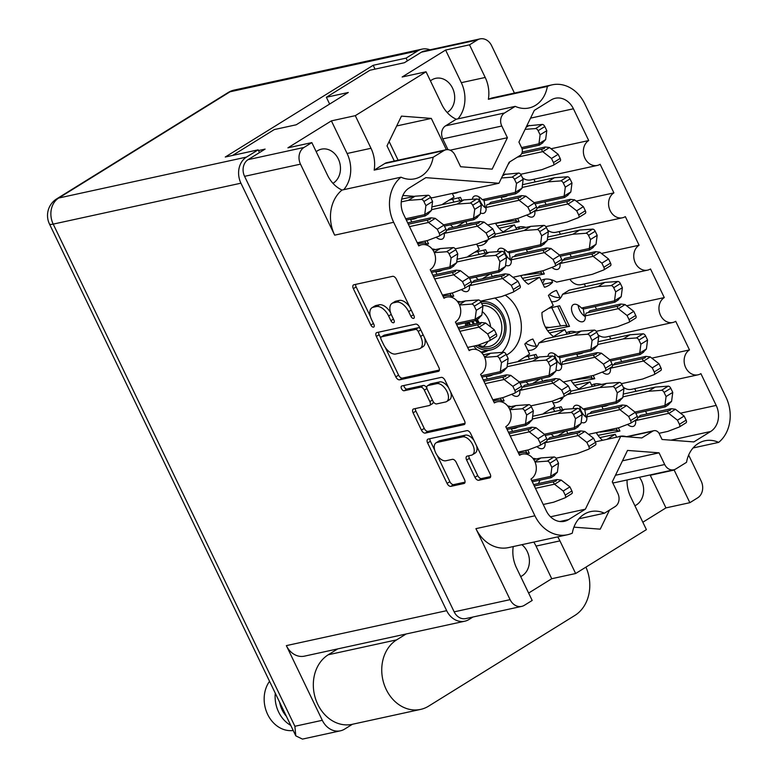 <?xml version="1.0" encoding="UTF-8"?>
<svg xmlns="http://www.w3.org/2000/svg" width="778" height="778" viewBox="0 0 778 778"><rect width="100%" height="100%" fill="white"/><g stroke="black" fill="none" stroke-linecap="round" stroke-linejoin="round"><path stroke-width="1.17" d="M502.034 352.405A33.736 27.668 77.7 0 0 494.896 298.023M506.488 355.06A33.736 27.668 77.7 0 0 507.83 354.282A33.736 27.668 77.7 0 0 521.328 325.262A33.736 27.668 77.7 0 0 505.204 295.193M332.955 183.336A18.244 14.957 77.7 0 0 333.179 183.2A18.244 14.957 77.7 0 0 339.286 161.309A18.244 14.957 77.7 0 0 321.479 149.152A18.244 14.957 77.7 0 0 317.55 150.747A18.244 14.957 77.7 0 0 316.208 151.7M447.175 112.509A18.244 14.957 77.7 0 0 447.389 112.372A18.244 14.957 77.7 0 0 453.506 90.481A18.244 14.957 77.7 0 0 435.699 78.325A18.244 14.957 77.7 0 0 431.771 79.92A18.244 14.957 77.7 0 0 430.429 80.873M634.897 505.729A18.244 14.957 77.7 0 0 636.326 504.971A18.244 14.957 77.7 0 0 639.399 477.274M520.686 576.556A18.244 14.957 77.7 0 0 522.116 575.798A18.244 14.957 77.7 0 0 521.863 544.688M513.227 546.574A30.605 25.1 77.7 0 0 516.485 567.833L532.181 600.46L524.382 605.294A12.555 10.299 77.7 0 1 521.678 606.393L465.759 618.588A12.555 10.299 -102.3 0 1 454.167 611.848L244.574 176.334A12.555 10.299 -102.3 0 1 248.114 159.636L265.104 149.104L258.5 150.543M615.476 475.261L664.694 464.524L659.073 452.835L627.525 450.423L612.267 481.854L617.897 493.544A9.813 8.043 77.7 0 1 615.126 506.595L604.457 513.208A30.605 25.1 77.7 0 0 590.687 511.593A30.605 25.1 77.7 0 0 584.103 514.277A30.605 25.1 77.7 0 0 572.316 533.144A35.311 28.961 77.7 0 1 567.502 534.739A35.311 28.961 77.7 0 1 534.914 515.785L393.668 222.294L334.666 235.151L300.493 164.148L244.574 176.334M528.622 593.06L551.738 578.725L575.642 573.512L646.401 529.633L630.695 497.006A30.605 25.1 -102.3 0 1 627.068 479.968M664.694 464.524A9.813 8.043 77.7 0 0 673.748 469.786A9.813 8.043 77.7 0 0 675.858 468.93L686.536 462.317A30.605 25.1 -102.3 0 1 698.323 443.45A30.605 25.1 -102.3 0 1 704.897 440.766A30.605 25.1 -102.3 0 1 718.668 442.381A35.311 28.961 77.7 0 0 726.02 397.286L584.764 103.785A35.311 28.961 77.7 0 0 552.176 84.831A35.311 28.961 77.7 0 0 547.362 86.436L488.37 99.292A30.605 25.1 77.7 0 0 485.209 77.46L469.513 44.832L477.313 39.999L421.384 52.194A12.555 10.299 -102.3 0 1 424.088 51.095L480.007 38.9A12.555 10.299 77.7 0 0 477.313 39.999M473.948 440.397A10.299 5.66 -121.8 0 0 465.351 435.155L439.842 440.708A10.299 5.66 -121.8 0 0 438.821 441.116L436.04 442.847A10.299 5.66 -121.8 0 0 435.709 452.854A10.299 5.66 -121.8 0 0 445.882 460.761L452.388 459.341A3.851 2.12 -121.8 0 1 456.19 462.297L464.515 479.598A3.851 2.12 -121.8 0 1 464.388 483.342A3.851 2.12 -121.8 0 1 464.009 483.498L450.88 486.357A3.851 2.12 -121.8 0 1 447.078 483.401L427.628 442.983A3.851 2.12 -121.8 0 1 427.754 439.239A3.851 2.12 -121.8 0 1 428.133 439.084L466.878 430.642A3.851 2.12 -121.8 0 1 470.68 433.599L490.13 474.016A3.851 2.12 -121.8 0 1 490.014 477.76A3.851 2.12 -121.8 0 1 489.625 477.906L478.762 480.279A3.851 2.12 -121.8 0 1 474.959 477.322L466.635 460.022A3.851 2.12 -121.8 0 1 466.751 456.287A3.851 2.12 -121.8 0 1 467.131 456.132L471.39 455.208A10.299 5.66 -121.8 0 0 472.402 454.799A10.299 5.66 -121.8 0 0 472.285 443.907A10.299 5.66 -121.8 0 0 462.57 436.876L437.061 442.439A10.299 5.66 -121.8 0 0 436.04 442.847M401.497 388.689A2.694 1.478 -121.8 0 0 404.161 390.76L420.519 387.191A3.851 2.12 -121.8 0 1 424.321 390.148L429.845 401.623A3.851 2.12 -121.8 0 1 429.719 405.367A3.851 2.12 -121.8 0 1 429.339 405.513L413.624 408.946A3.851 2.12 -121.8 0 0 413.244 409.092A3.851 2.12 -121.8 0 0 413.118 412.836L421.443 430.137A3.851 2.12 -121.8 0 0 425.245 433.093L463.989 424.642A3.851 2.12 -121.8 0 0 464.378 424.496A3.851 2.12 -121.8 0 0 464.495 420.752L445.045 380.335A3.851 2.12 -121.8 0 0 441.243 377.379L401.847 385.966A2.694 1.478 -121.8 0 0 401.584 386.073A2.694 1.478 -121.8 0 0 401.497 388.689M403.889 385.518A2.694 1.478 -121.8 0 0 404.288 386.958A2.694 1.478 -121.8 0 0 406.943 389.029L404.161 390.76M567.045 334.141L564.847 329.58L553.547 336.592A25.499 20.918 -102.3 0 1 541.955 312.513L553.265 305.501L548.412 295.426A25.499 20.918 -102.3 0 1 552.176 292.353A25.499 20.918 -102.3 0 1 556.494 290.418L559.946 297.585M551.378 279.779L552.584 282.297L543.093 284.359M552.584 282.297A25.499 20.918 -102.3 0 1 548.821 285.37A25.499 20.918 -102.3 0 1 544.503 287.306L539.66 277.231L528.35 284.242A25.499 20.918 -102.3 0 1 520.677 275.597M518.333 361.556A25.499 20.918 -102.3 0 1 518.333 361.138L529.643 354.126L524.8 344.051A25.499 20.918 -102.3 0 1 528.563 340.978A25.499 20.918 -102.3 0 1 532.872 339.043L536.324 346.22M487.942 350.557A25.304 20.753 -102.3 0 1 483.099 352.415A25.304 20.753 -102.3 0 1 481.601 352.667M567.502 534.739L508.511 547.595A35.311 28.961 -102.3 0 1 475.922 528.651L510.096 599.653A12.555 10.299 77.7 0 0 521.678 606.393M248.114 159.636L304.033 147.45L311.832 142.607L287.928 147.82L331.389 120.872L355.293 115.659L426.052 71.78L441.758 104.417A30.605 25.1 77.7 0 0 456.229 119.228L515.231 106.362A30.605 25.1 77.7 0 0 529.001 107.977A30.605 25.1 77.7 0 0 547.362 86.436M515.231 106.362L504.552 112.985A9.813 8.043 77.7 0 0 501.791 126.026L507.412 137.716L492.153 169.147L460.615 166.735L454.984 155.046A9.813 8.043 77.7 0 0 445.93 149.784A9.813 8.043 77.7 0 0 443.82 150.64L433.151 157.263A30.605 25.1 -102.3 0 1 414.781 178.804A30.605 25.1 -102.3 0 1 401.01 177.189A35.311 28.961 77.7 0 0 393.668 222.294M626.611 305.793L664.286 297.575L650.515 268.964A13.343 10.941 -102.3 0 1 647.646 270.131A13.343 10.941 -102.3 0 1 634.624 261.243A13.343 10.941 -102.3 0 1 639.098 245.235L625.327 216.615A13.343 10.941 -102.3 0 1 622.458 217.782A13.343 10.941 -102.3 0 1 609.437 208.893A13.343 10.941 -102.3 0 1 613.9 192.886L600.13 164.275A13.343 10.941 -102.3 0 1 597.261 165.442A13.343 10.941 -102.3 0 1 584.239 156.553A13.343 10.941 -102.3 0 1 588.713 140.546L573.425 108.784A19.615 16.085 -102.3 0 0 555.327 98.261A19.615 16.085 -102.3 0 0 551.106 99.973L534.301 110.388L518.926 142.092L521.63 147.703A5.884 4.824 77.7 0 1 519.967 155.532L509.143 162.252L498.941 183.258L425.829 177.656L409.034 188.082A19.615 16.085 -102.3 0 0 403.5 214.164L418.778 245.916A13.343 10.941 77.7 0 1 421.647 244.749A13.343 10.941 77.7 0 1 434.669 253.638A13.343 10.941 77.7 0 1 430.205 269.645L443.975 298.266A13.343 10.941 77.7 0 1 446.844 297.099A13.343 10.941 77.7 0 1 459.866 305.987A13.343 10.941 77.7 0 1 455.393 321.995L469.163 350.606A13.343 10.941 77.7 0 1 472.032 349.439A13.343 10.941 77.7 0 1 485.054 358.337A13.343 10.941 77.7 0 1 480.59 374.344L494.361 402.955A13.343 10.941 -102.3 0 1 497.23 401.788A13.343 10.941 -102.3 0 1 510.251 410.677A13.343 10.941 -102.3 0 1 505.778 426.684L519.548 455.305A13.343 10.941 -102.3 0 1 522.417 454.138A13.343 10.941 -102.3 0 1 535.439 463.027A13.343 10.941 -102.3 0 1 530.966 479.034L546.253 510.786A19.615 16.085 -102.3 0 0 564.361 521.318A19.615 16.085 -102.3 0 0 568.582 519.597L585.377 509.182L620.737 436.322L641.821 437.936L652.645 431.216L627.039 436.798M664.286 297.575A13.343 10.941 77.7 0 0 659.822 313.583A13.343 10.941 77.7 0 0 672.844 322.481A13.343 10.941 77.7 0 0 675.712 321.304L689.483 349.925A13.343 10.941 77.7 0 0 685.01 365.932A13.343 10.941 77.7 0 0 698.031 374.821A13.343 10.941 77.7 0 0 700.9 373.654L716.188 405.406A19.615 16.085 -102.3 0 1 710.654 431.498L693.85 441.914L662.049 439.482L659.345 433.861A5.884 4.824 77.7 0 0 653.909 430.701A5.884 4.824 77.7 0 0 652.645 431.216M642.832 522.233L665.949 507.898L689.862 502.685L697.662 497.842A12.555 10.299 77.7 0 0 701.202 481.154L688.647 455.072M575.642 573.512L559.936 540.885A30.605 25.1 77.7 0 0 557.68 536.878M673.748 469.786L614.756 482.652A9.813 8.043 -102.3 0 1 612.714 482.768M573.921 527.153L600.237 529.166L609.505 510.086M674.001 469.727A30.605 25.1 -102.3 0 1 674.156 470.058L689.862 502.685M355.293 115.659L370.999 148.287A30.605 25.1 -102.3 0 1 374.16 170.119L433.151 157.263M443.82 150.64L384.828 163.506L374.16 170.119M384.828 163.506A9.813 8.043 -102.3 0 1 386.938 162.641L445.93 149.784M501.791 126.026L442.789 138.883L447.982 149.658M442.789 138.883A9.813 8.043 -102.3 0 1 445.561 125.842L504.552 112.985M456.229 119.228L445.561 125.842M446.368 149.707L431.313 118.412L401.458 116.126L387.016 145.875L394.31 161.036M232.593 155.425L274.274 129.576L296.204 124.791L348.301 92.485L326.361 97.269L369.958 70.234L404.395 62.726L421.384 52.194M469.513 44.832L445.609 50.045L402.148 76.993L426.052 71.78M480.007 38.9A12.555 10.299 77.7 0 1 491.599 45.639L514.423 93.068M488.37 99.292A35.311 28.961 -102.3 0 1 493.184 97.697L552.176 84.831M304.033 147.45A12.555 10.299 77.7 0 0 300.493 164.148M334.666 235.151A35.311 28.961 -102.3 0 1 342.019 190.056A30.605 25.1 -102.3 0 1 327.538 175.244L311.832 142.607M399.61 379.829L438.354 371.378A3.851 2.12 -121.8 0 0 438.743 371.232A3.851 2.12 -121.8 0 0 438.86 367.488L419.41 327.071A3.851 2.12 -121.8 0 0 415.608 324.115L376.863 332.556A3.851 2.12 -121.8 0 0 376.484 332.712A3.851 2.12 -121.8 0 0 376.358 336.456L395.808 376.873A3.851 2.12 -121.8 0 0 399.61 379.829L402.401 378.098L439.405 370.036M408.644 311.628L410.92 316.335A2.694 1.478 -121.8 0 0 413.847 318.299A2.694 1.478 -121.8 0 0 413.925 315.674L396.41 279.283A3.851 2.12 -121.8 0 0 392.618 276.326L353.864 284.777A3.851 2.12 -121.8 0 0 353.484 284.923A3.851 2.12 -121.8 0 0 353.358 288.667L370.873 325.058A2.694 1.478 -121.8 0 0 373.8 327.023A2.694 1.478 -121.8 0 0 373.887 324.407L371.621 319.7A12.322 6.769 -121.8 0 1 372.02 307.718A12.322 6.769 -121.8 0 1 373.236 307.232L376.464 306.532A12.322 6.769 -121.8 0 1 388.63 315.985L390.896 320.701A2.694 1.478 -121.8 0 0 393.824 322.666A2.694 1.478 -121.8 0 0 393.911 320.04L391.645 315.333A12.322 6.769 -121.8 0 1 392.034 303.362A12.322 6.769 -121.8 0 1 393.26 302.866L396.488 302.165A12.322 6.769 -121.8 0 1 408.644 311.628L411.212 310.033M411.795 221.993L410.434 219.172M436.983 274.333L435.631 271.522M487.368 379.022L486.017 376.212M512.556 431.372L511.204 428.552M616.653 437.207L615.233 434.27L607.141 439.278M615.233 434.27L599.819 437.625M603.154 409.17L601.802 406.359M592.233 386.481L590.045 381.92L578.735 388.932A25.499 20.918 -102.3 0 1 571.062 380.296M590.045 381.92L574.631 385.285M577.966 356.83L576.605 354.009M564.847 329.58L549.443 332.935M545.65 327.548L546.166 327.227M539.66 277.231L524.246 280.586M527.581 252.14L526.229 249.32M516.66 229.442L514.462 224.881L503.162 231.893A25.499 20.918 -102.3 0 1 495.479 223.257M514.462 224.881L499.058 228.246M502.384 199.79L501.032 196.98M543.521 413.906A25.499 20.918 -102.3 0 1 543.53 413.488L554.831 406.476L552.273 401.147M565.625 431.041L557.884 435.845M567.921 433.657L566.559 430.837M561.133 397.762L561.521 398.569M540.438 378.701L532.697 383.496M542.723 381.317L541.371 378.497M467.948 256.866A25.499 20.918 -102.3 0 1 467.948 256.448L479.258 249.437L476.7 244.117M490.052 274.012L482.311 278.806M492.338 276.618L490.986 273.807M485.55 240.723L485.939 241.53M442.76 204.526A25.499 20.918 -102.3 0 1 442.76 204.099L454.07 197.087L452.3 193.421M464.855 221.662L457.124 226.466M467.15 224.278L465.798 221.458M483.809 200.111A25.499 20.918 -102.3 0 1 485.025 207.541M453.195 227.322A25.499 20.918 -102.3 0 1 450.491 224.793M509.007 252.451A25.499 20.918 -102.3 0 1 510.212 259.881M478.392 279.662A25.499 20.918 -102.3 0 1 475.679 277.143M559.382 357.141A25.499 20.918 -102.3 0 1 560.598 364.571M528.777 384.351A25.499 20.918 -102.3 0 1 526.064 381.833M584.579 409.491A25.499 20.918 -102.3 0 1 585.785 416.92M553.965 436.701A25.499 20.918 -102.3 0 1 551.262 434.182M583.004 308.516A25.499 20.918 -102.3 0 1 584.22 315.946M602.6 440.27A25.499 20.918 -102.3 0 1 596.249 432.636M409.743 306.97A12.322 6.769 -121.8 0 0 399.27 300.434L396.488 302.165M392.034 303.362L394.825 301.631A12.322 6.769 -121.8 0 1 396.041 301.144L399.27 300.434M390.605 312.727A12.322 6.769 -121.8 0 0 379.256 304.801L376.464 306.532M372.02 307.718L374.801 305.997A12.322 6.769 -121.8 0 1 376.027 305.501L379.256 304.801M355.614 284.398A3.851 2.12 -121.8 0 0 356.149 286.936L370.445 316.656M385.275 347.455L398.599 375.142A3.851 2.12 -121.8 0 0 402.401 378.098M378.604 332.177A3.851 2.12 -121.8 0 0 379.139 334.725L380.792 338.158M418.214 331.496A2.694 1.478 -121.8 0 0 415.549 329.425L381.541 336.835A2.694 1.478 -121.8 0 0 381.269 336.942A2.694 1.478 -121.8 0 0 381.181 339.568L383.573 344.528A12.322 6.769 -121.8 0 0 395.739 353.99L418.992 348.923A12.322 6.769 -121.8 0 0 420.208 348.437A12.322 6.769 -121.8 0 0 420.597 336.456L418.214 331.496L420.772 329.901M420.091 328.472A2.694 1.478 -121.8 0 0 418.34 327.694L415.549 329.425M383.846 335.406A2.694 1.478 -121.8 0 1 384.06 335.221A2.694 1.478 -121.8 0 1 384.322 335.114L418.34 327.694M420.208 348.437L422.989 346.706A12.322 6.769 -121.8 0 0 424.564 337.769M465.03 423.3L428.036 431.362L425.245 433.093M415.364 408.567A3.851 2.12 -121.8 0 0 415.909 411.115L424.234 428.406A3.851 2.12 -121.8 0 0 428.036 431.362M432.121 403.792A3.851 2.12 -121.8 0 0 432.51 403.636A3.851 2.12 -121.8 0 0 433.142 401.497M426.821 387.891A3.851 2.12 -121.8 0 0 423.3 385.46L406.943 389.029M445.648 401.963A10.299 5.66 -121.8 0 0 446.66 401.555A10.299 5.66 -121.8 0 0 446.543 390.673A10.299 5.66 -121.8 0 0 436.828 383.642L427.842 385.596A3.851 2.12 -121.8 0 0 427.453 385.752A3.851 2.12 -121.8 0 0 427.336 389.486L432.86 400.962A3.851 2.12 -121.8 0 0 436.653 403.918L445.648 401.963M446.66 401.555L449.451 399.824A10.299 5.66 -121.8 0 0 450.637 391.947M448.614 387.755A10.299 5.66 -121.8 0 0 439.609 381.91L436.828 383.642M427.453 385.752L430.244 384.021A3.851 2.12 -121.8 0 1 430.623 383.865L439.609 381.91M468.881 455.752A3.851 2.12 -121.8 0 0 469.416 458.3L477.741 475.591A3.851 2.12 -121.8 0 0 481.543 478.548L490.665 476.564M472.402 454.799L475.193 453.068A10.299 5.66 -121.8 0 0 476.574 445.833M437.275 455.519L449.869 481.67A3.851 2.12 -121.8 0 0 453.662 484.626L465.05 482.146M429.874 438.704A3.851 2.12 -121.8 0 0 430.409 441.252L434.659 450.083M326.361 97.269L329.639 104.058M465.439 322.86A33.736 27.668 77.7 0 0 465.662 325.924M473.763 346.113A33.736 27.668 77.7 0 0 477.07 349.76M482.875 354.155A33.736 27.668 77.7 0 0 483.877 354.71M498.941 183.258L432.49 197.738L430.711 197.602M414.373 196.357L402.848 195.472M540.068 480.094L538.386 483.576M646.897 413.993L645.536 411.183M635.976 391.305L634.683 388.63M623.217 387.152A13.343 10.941 77.7 0 0 631.58 389.311L698.031 374.821M621.7 361.653L620.348 358.833M610.779 338.955L609.495 336.281M598.019 334.812A13.343 10.941 77.7 0 0 606.393 336.962L672.844 322.481M596.512 309.304L595.151 306.483M585.591 286.615L584.307 283.941M647.646 270.131L581.195 284.622A13.343 10.941 -102.3 0 1 569.885 279.234M571.315 256.954L569.963 254.143M560.393 234.266L559.11 231.591M622.458 217.782L556.007 232.272A13.343 10.941 -102.3 0 1 547.634 230.123M546.127 204.614L544.765 201.794M535.206 181.926L533.922 179.251M597.261 165.442L530.81 179.922A13.343 10.941 -102.3 0 1 522.446 177.773M651.799 358.143L689.483 349.925M595.287 441.865L620.737 436.322M550.503 516.787L585.377 509.182M551.028 148.754L588.713 140.546M576.226 201.103L613.9 192.886M601.413 253.443L639.098 245.235M450.122 150.203L507.412 137.716M604.457 513.208L578.832 518.79M622.488 460.809L659.073 452.835M396.683 125.958L431.313 118.412M398.112 160.21L389.126 141.528M401.01 177.189L342.019 190.056M331.389 120.872L347.095 153.499A30.605 25.1 -102.3 0 1 343.73 189.676M457.95 118.849A30.605 25.1 77.7 0 0 461.305 82.672L485.209 77.46M445.609 50.045L461.305 82.672M693.052 447.963L718.668 442.381M650.097 474.95A30.605 25.1 -102.3 0 1 650.252 475.261L674.156 470.058M665.949 507.898L650.252 475.261M551.738 578.725L536.032 546.088A30.605 25.1 77.7 0 0 533.776 542.091M533.65 484.606L556.883 479.54L561.152 480.045A8.626 4.746 -121.8 0 1 561.23 480.114L554.549 484.256A8.626 4.746 -121.8 0 0 554.461 484.188L553.119 481.883L556.046 481.067L556.883 479.54M565.256 497.696L571.674 493.719A2.742 1.507 -121.8 0 0 571.811 493.641A2.742 1.507 -121.8 0 0 571.898 490.976L569.924 486.872L561.23 480.114M554.092 475.523L557.379 472.207A8.626 4.746 -121.8 0 0 557.388 472.12L558.536 463.221L556.562 459.108A2.742 1.507 -121.8 0 0 553.994 456.978L540.973 457.941L533.727 459.526M531.675 480.493L550.688 476.35A8.626 4.746 -121.8 0 0 550.698 476.272L551.855 467.364L549.881 463.25A2.742 1.507 -121.8 0 0 547.304 461.13L535.06 462.035M543.219 504.484L553.605 502.218L564.984 497.862A2.742 1.507 -121.8 0 0 565.129 497.794A2.742 1.507 -121.8 0 0 565.217 495.119L563.233 491.015L554.549 484.256M535.449 488.341L554.461 484.188M554.588 475.348L551.096 477.692L550.688 476.35M569.924 486.872L563.233 491.015M540.973 457.941L534.924 461.694M558.536 463.221L551.855 467.364M534.311 485.978L553.119 481.883M532.298 481.796L551.096 477.692M585.931 567.133A37.266 30.566 77.7 0 1 574.845 615.456L428.6 706.152A37.266 30.566 -102.3 0 1 420.577 709.41L352.152 724.328A37.266 30.566 -102.3 0 1 317.755 704.323A37.266 30.566 -102.3 0 1 328.267 654.765L337.72 648.901M420.577 709.41A37.266 30.566 -102.3 0 1 386.18 689.405A37.266 30.566 -102.3 0 1 396.683 639.847L406.135 633.982M293.218 730.474A29.428 24.128 -102.3 0 1 267.651 714.408A29.428 24.128 -102.3 0 1 269.548 681.304M290.758 725.359A29.428 24.128 -102.3 0 1 278.612 712.016A29.428 24.128 -102.3 0 1 275.286 693.208M322.296 720.302A19.615 16.085 77.7 0 0 340.394 730.824L302.457 739.1L295.805 735.862L294.881 726.273L322.296 720.302L286.353 645.623L446.669 610.672A19.615 16.085 77.7 0 0 464.767 621.204A19.615 16.085 77.7 0 0 468.988 619.483L472.985 617.012M340.394 730.824A19.615 16.085 77.7 0 0 344.615 729.112L352.424 724.269M464.767 621.204L304.461 656.146A19.615 16.085 -102.3 0 1 286.353 645.623M279.642 702.281A24.517 20.111 77.7 0 0 286.392 716.295M429.962 49.811A19.615 16.085 77.7 0 0 422.007 49.14A19.615 16.085 77.7 0 0 417.786 50.862L230.055 91.785L58.729 198.02L246.461 157.098L258.16 149.843L259.482 152.585M407.409 60.859L406.087 58.117L417.786 50.862M246.461 157.098A19.615 16.085 77.7 0 0 240.927 183.19L446.669 610.672M406.087 58.117L373.187 65.284L225.27 157.02L258.16 149.843M375.035 69.125L373.187 65.284M522.223 151.992L545.145 146.993L549.404 147.489A8.626 4.746 -121.8 0 1 549.492 147.557L542.801 151.7A8.626 4.746 -121.8 0 0 542.723 151.642L541.371 149.327L544.308 148.51L545.145 146.993M509.541 161.999A9.813 5.388 58.2 0 1 508.19 164.197M553.508 165.14L559.927 161.163A2.742 1.507 -121.8 0 0 560.072 161.095A2.742 1.507 -121.8 0 0 560.16 158.42L558.176 154.316L549.492 147.557M542.344 142.977L545.631 139.651A8.626 4.746 -121.8 0 0 545.641 139.573L546.798 130.665L544.814 126.551A2.742 1.507 -121.8 0 0 542.247 124.431L526.764 125.929M521.571 147.587L538.95 143.794A8.626 4.746 -121.8 0 0 538.96 143.716L540.107 134.808L538.133 130.704A2.742 1.507 -121.8 0 0 535.556 128.574L525.111 129.343M520.647 174.291L541.858 169.662L553.236 165.306A2.742 1.507 -121.8 0 0 553.382 165.237A2.742 1.507 -121.8 0 0 553.469 162.573L551.495 158.459L542.801 151.7M517.312 157.175L542.723 151.642M542.84 142.792L539.358 145.136L538.95 143.794M558.176 154.316L551.495 158.459M529.235 125.384L526.074 127.339M546.798 130.665L540.107 134.808M521.678 153.616L541.371 149.327M522.077 148.909L539.358 145.136M489.031 204.04L490.753 202.329L521.523 195.618L525.792 196.124A8.626 4.746 -121.8 0 1 525.87 196.182L519.179 200.335A8.626 4.746 -121.8 0 0 519.101 200.267L517.749 197.962L520.686 197.135L521.523 195.618M458.417 192.088A31.383 17.242 58.2 0 1 455.714 193.1A31.383 17.242 58.2 0 1 452.65 193.343M517.749 197.962L486.989 204.663L485.987 207.493A9.813 5.388 58.2 0 1 484.363 212.968A9.813 5.388 58.2 0 1 483.401 213.357A9.813 5.388 58.2 0 1 480.396 212.929M472.353 199.304A9.813 5.388 58.2 0 1 474.026 196.299A9.813 5.388 58.2 0 1 474.998 195.91A9.813 5.388 58.2 0 1 482.204 199.645L515.328 192.429A8.626 4.746 -121.8 0 0 515.337 192.341L516.495 183.443L514.511 179.329A2.742 1.507 -121.8 0 0 511.943 177.199L501.509 177.977M486.075 208.261A9.813 5.388 58.2 0 1 479.005 196.863M529.886 213.775L536.305 209.788A2.742 1.507 -121.8 0 0 536.45 209.72A2.742 1.507 -121.8 0 0 536.538 207.055L534.564 202.941L525.87 196.182M518.722 191.602L522.009 188.286A8.626 4.746 -121.8 0 0 522.028 188.198L523.176 179.29L521.202 175.186A2.742 1.507 -121.8 0 0 518.625 173.056L503.171 174.554M467.714 224.152A31.383 17.242 58.2 0 1 473.043 222.994M487.738 224.939L518.245 218.297L529.624 213.94A2.742 1.507 -121.8 0 0 529.76 213.872A2.742 1.507 -121.8 0 0 529.847 211.198L527.873 207.094L519.179 200.335M485.987 207.493L519.101 200.267M461.869 200.354L460.43 197.349L449.402 199.985M519.218 191.427L515.736 193.771L515.328 192.429M482.204 199.645L484.976 200.481L515.736 193.771M534.564 202.941L527.873 207.094M505.612 174.019L502.491 175.954M523.176 179.29L516.495 183.443M459.856 200.792L458.456 197.826M514.219 256.38L515.95 254.669L546.71 247.968L550.98 248.464A8.626 4.746 -121.8 0 1 551.057 248.532L544.376 252.675A8.626 4.746 -121.8 0 0 544.289 252.617L542.947 250.302L545.874 249.485L546.71 247.968M543.919 243.952L547.206 240.626A8.626 4.746 -121.8 0 0 547.216 240.548L548.373 231.64L546.389 227.526A2.742 1.507 -121.8 0 0 543.822 225.406L530.81 226.359L495.129 234.168M455.237 248.834L476.457 244.204L487.835 239.848A31.383 17.242 58.2 0 1 484.013 244.195A31.383 17.242 58.2 0 1 480.901 245.44A31.383 17.242 58.2 0 1 477.449 245.673M542.947 250.302L512.177 257.012L511.175 259.833A9.813 5.388 58.2 0 1 509.561 265.317A9.813 5.388 58.2 0 1 508.588 265.706A9.813 5.388 58.2 0 1 505.583 265.269M497.55 251.644A9.813 5.388 58.2 0 1 499.223 248.649A9.813 5.388 58.2 0 1 500.196 248.26A9.813 5.388 58.2 0 1 507.402 251.994L540.515 244.769A8.626 4.746 -121.8 0 0 540.535 244.691L541.683 235.783L539.708 231.679A2.742 1.507 -121.8 0 0 537.131 229.549L524.119 230.512L491.443 237.63M511.263 260.601A9.813 5.388 58.2 0 1 504.202 249.213M555.084 266.115L561.502 262.137A2.742 1.507 -121.8 0 0 561.638 262.069A2.742 1.507 -121.8 0 0 561.726 259.395L559.752 255.291L551.057 248.532M486.921 241.423A31.383 17.242 58.2 0 1 483.585 241.472M492.912 276.501A31.383 17.242 58.2 0 1 498.241 275.334M512.935 277.289L543.433 270.637L554.811 266.28A2.742 1.507 -121.8 0 0 554.957 266.212A2.742 1.507 -121.8 0 0 555.045 263.548L553.07 259.434L544.376 252.675M511.175 259.833L544.289 252.617M487.067 252.704L485.618 249.699L474.599 252.325M544.415 243.777L540.934 246.111L540.515 244.769M507.402 251.994L510.164 252.821L540.934 246.111M559.752 255.291L553.07 259.434M530.81 226.359L524.119 230.512M548.373 231.64L541.683 235.783M485.054 253.142L483.644 250.166M564.604 361.08L566.335 359.368L597.096 352.658L601.365 353.163A8.626 4.746 -121.8 0 1 601.443 353.222L594.762 357.365A8.626 4.746 -121.8 0 0 594.674 357.306L593.332 354.992L596.259 354.175L597.096 352.658M594.304 348.641L597.592 345.315A8.626 4.746 -121.8 0 0 597.601 345.238L598.749 336.329L596.775 332.216A2.742 1.507 -121.8 0 0 594.207 330.096L581.195 331.049L545.582 338.819L538.901 342.962A31.383 17.242 58.2 0 1 534.398 348.884A31.383 17.242 58.2 0 1 531.286 350.129A31.383 17.242 58.2 0 1 527.834 350.363M593.332 354.992L562.562 361.702L561.56 364.522A9.813 5.388 58.2 0 1 559.946 370.007A9.813 5.388 58.2 0 1 558.974 370.396A9.813 5.388 58.2 0 1 555.969 369.958M547.926 356.334A9.813 5.388 58.2 0 1 549.608 353.338A9.813 5.388 58.2 0 1 550.571 352.949A9.813 5.388 58.2 0 1 557.787 356.684L590.901 349.458A8.626 4.746 -121.8 0 0 590.91 349.38L592.068 340.472L590.094 336.368A2.742 1.507 -121.8 0 0 587.516 334.239L574.504 335.201L538.901 342.962M561.648 365.29A9.813 5.388 58.2 0 1 554.588 353.902M605.469 370.805L611.887 366.827A2.742 1.507 -121.8 0 0 612.023 366.759A2.742 1.507 -121.8 0 0 612.111 364.085L610.137 359.981L601.443 353.222M537.297 346.113A31.383 17.242 58.2 0 1 525.636 343.224M543.297 381.191A31.383 17.242 58.2 0 1 548.616 380.024M563.321 381.979L593.818 375.327L605.196 370.97A2.742 1.507 -121.8 0 0 605.342 370.902A2.742 1.507 -121.8 0 0 605.43 368.237L603.446 364.123L594.762 357.365M561.56 364.522L594.674 357.306M537.452 357.394L536.003 354.389L524.985 357.014M594.8 348.466L591.309 350.81L590.901 349.458M557.787 356.684L560.549 357.51L591.309 350.81M610.137 359.981L603.446 364.123M581.195 331.049L574.504 335.201M598.749 336.329L592.068 340.472M535.439 357.831L534.029 354.856M589.802 413.419L591.523 411.708L622.293 404.998L626.553 405.503A8.626 4.746 -121.8 0 1 626.64 405.571L619.949 409.714A8.626 4.746 -121.8 0 0 619.871 409.646L618.52 407.341L621.457 406.524L622.293 404.998M619.492 400.981L622.779 397.665A8.626 4.746 -121.8 0 0 622.789 397.577L623.946 388.679L621.972 384.565A2.742 1.507 -121.8 0 0 619.395 382.436L606.383 383.398L570.702 391.208M530.82 405.873L552.03 401.244L563.408 396.887A31.383 17.242 58.2 0 1 559.586 401.234A31.383 17.242 58.2 0 1 556.484 402.479A31.383 17.242 58.2 0 1 553.022 402.703M618.52 407.341L587.76 414.042L586.748 416.872A9.813 5.388 58.2 0 1 585.134 422.347A9.813 5.388 58.2 0 1 584.161 422.736A9.813 5.388 58.2 0 1 581.156 422.308M573.123 408.683A9.813 5.388 58.2 0 1 574.796 405.678A9.813 5.388 58.2 0 1 575.769 405.289A9.813 5.388 58.2 0 1 582.975 409.024L616.098 401.808A8.626 4.746 -121.8 0 0 616.108 401.73L617.255 392.822L615.281 388.708A2.742 1.507 -121.8 0 0 612.714 386.588L599.692 387.541L567.016 394.67M586.845 417.64A9.813 5.388 58.2 0 1 579.775 406.242M630.657 423.154L637.075 419.177A2.742 1.507 -121.8 0 0 637.221 419.099A2.742 1.507 -121.8 0 0 637.308 416.434L635.325 412.33L626.64 405.571M562.494 398.462A31.383 17.242 58.2 0 1 559.168 398.511M568.485 433.531A31.383 17.242 58.2 0 1 573.814 432.374M588.508 434.328L619.006 427.676L630.394 423.32A2.742 1.507 -121.8 0 0 630.53 423.251A2.742 1.507 -121.8 0 0 630.618 420.577L628.643 416.473L619.949 409.714M586.748 416.872L619.871 409.646M562.64 409.734L561.191 406.738L550.172 409.364M619.988 400.806L616.507 403.15L616.098 401.808M582.975 409.024L585.737 409.86L616.507 403.15M635.325 412.33L628.643 416.473M606.383 383.398L599.692 387.541M623.946 388.679L617.255 392.822M560.627 410.171L559.226 407.205M537.841 207.755L539.562 206.044L570.332 199.333L574.602 199.839A8.626 4.746 -121.8 0 1 574.679 199.897L567.989 204.05A8.626 4.746 -121.8 0 0 567.911 203.982L566.569 201.677L569.496 200.85L570.332 199.333M507.703 195.521A31.383 17.242 58.2 0 1 507.626 195.57A31.383 17.242 58.2 0 1 504.523 196.815A31.383 17.242 58.2 0 1 501.061 197.038M535.031 210.605L534.797 211.208A9.813 5.388 58.2 0 1 533.173 216.683A9.813 5.388 58.2 0 1 532.21 217.072A9.813 5.388 58.2 0 1 526.716 215.049M534.885 211.976A9.813 5.388 58.2 0 1 533.903 211.305M495.615 223.49L499.369 222.741L497.871 222.732M578.696 217.49L585.114 213.512A2.742 1.507 -121.8 0 0 585.26 213.435A2.742 1.507 -121.8 0 0 585.348 210.77L583.374 206.656L574.679 199.897M518.479 229.053A31.383 17.242 58.2 0 1 519.714 226.836M567.532 195.317L570.828 192.001A8.626 4.746 -121.8 0 0 570.838 191.913L571.986 183.005L570.011 178.901A2.742 1.507 -121.8 0 0 567.434 176.771L554.422 177.734L522.476 184.697M534.204 202.669L564.138 196.144A8.626 4.746 -121.8 0 0 564.147 196.056L565.305 187.158L563.321 183.044A2.742 1.507 -121.8 0 0 560.753 180.914L547.741 181.877L522.116 187.459M516.038 228.149A31.383 17.242 58.2 0 1 526.054 227.4M545.835 226.631L567.055 222.012L578.433 217.655A2.742 1.507 -121.8 0 0 578.569 217.587A2.742 1.507 -121.8 0 0 578.667 214.913L576.683 210.809L567.989 204.05M534.797 211.208L567.911 203.982M497.23 225.99L519.15 221.652L517.594 218.433M568.028 195.142L564.546 197.486L564.138 196.144M583.374 206.656L576.683 210.809M554.422 177.734L547.741 181.877M571.986 183.005L565.305 187.158M519.15 221.652L516.738 221.536C516.067 220.641 513.888 220.563 510.203 221.312L499.369 222.741M536.898 208.144L566.569 201.677M535.031 203.924L564.546 197.486M516.738 221.536L515.483 218.9M563.029 260.105L564.76 258.384L595.52 251.683L599.789 252.179A8.626 4.746 -121.8 0 1 599.867 252.247L593.186 256.39A8.626 4.746 -121.8 0 0 593.108 256.332L591.757 254.017L594.684 253.2L595.52 251.683M532.901 247.871A31.383 17.242 58.2 0 1 532.823 247.91A31.383 17.242 58.2 0 1 529.721 249.154A31.383 17.242 58.2 0 1 526.259 249.388M560.218 262.945L559.985 263.548A9.813 5.388 58.2 0 1 558.371 269.032A9.813 5.388 58.2 0 1 557.398 269.421A9.813 5.388 58.2 0 1 551.903 267.399M560.072 264.316A9.813 5.388 58.2 0 1 559.09 263.645M520.803 275.83L523.069 275.081M603.893 269.83L610.312 265.852A2.742 1.507 -121.8 0 0 610.448 265.784A2.742 1.507 -121.8 0 0 610.535 263.11L608.561 259.006L599.867 252.247M542.392 282.9L543.307 282.336A31.383 17.242 58.2 0 1 544.901 279.185M592.729 247.667L596.016 244.341A8.626 4.746 -121.8 0 0 596.026 244.263L597.183 235.355L595.199 231.241A2.742 1.507 -121.8 0 0 592.632 229.121L579.62 230.074L547.673 237.047M559.392 255.009L589.325 248.483A8.626 4.746 -121.8 0 0 589.345 248.406L590.492 239.498L588.518 235.394A2.742 1.507 -121.8 0 0 585.941 233.264L572.929 234.227L547.313 239.809M541.225 280.488A31.383 17.242 58.2 0 1 556.64 282.113L592.243 274.352L603.621 269.995A2.742 1.507 -121.8 0 0 603.767 269.927A2.742 1.507 -121.8 0 0 603.854 267.262L601.88 263.149L593.186 256.39M559.985 263.548L593.108 256.332M522.427 278.339L544.337 274.002L542.791 270.783M593.225 247.492L589.743 249.835L589.325 248.483M608.561 259.006L601.88 263.149M579.62 230.074L572.929 234.227M597.183 235.355L590.492 239.498M544.337 274.002L541.926 273.875C541.255 272.99 539.086 272.913 535.4 273.652L524.567 275.091M562.086 260.484L591.757 254.017M560.218 256.263L589.743 249.835M541.926 273.875L540.681 271.24M588.226 312.445L589.948 310.733L620.718 304.023L624.987 304.529A8.626 4.746 -121.8 0 1 625.065 304.587L618.374 308.74A8.626 4.746 -121.8 0 0 618.296 308.671L616.944 306.367L619.881 305.54L620.718 304.023M617.917 300.007L621.204 296.69A8.626 4.746 -121.8 0 0 621.223 296.603L622.371 287.695L620.397 283.591A2.742 1.507 -121.8 0 0 617.82 281.461L604.807 282.424L569.204 290.184L562.513 294.327A31.383 17.242 58.2 0 1 558.011 300.259A31.383 17.242 58.2 0 1 554.909 301.504A31.383 17.242 58.2 0 1 551.446 301.728M616.944 306.367L586.184 313.067L585.182 315.897A9.813 5.388 58.2 0 1 583.558 321.372A9.813 5.388 58.2 0 1 582.596 321.761A9.813 5.388 58.2 0 1 573.337 315.071A9.813 5.388 58.2 0 1 573.221 304.704A9.813 5.388 58.2 0 1 574.193 304.315A9.813 5.388 58.2 0 1 581.399 308.049L614.523 300.833A8.626 4.746 -121.8 0 0 614.532 300.746L615.69 291.847L613.706 287.734A2.742 1.507 -121.8 0 0 611.138 285.604L598.126 286.567L562.513 294.327M585.27 316.665A9.813 5.388 58.2 0 1 578.2 305.268M546 328.18L549.754 327.441L545.397 327.081M629.081 322.18L635.5 318.202A2.742 1.507 -121.8 0 0 635.645 318.124A2.742 1.507 -121.8 0 0 635.733 315.46L633.759 311.346L625.065 304.587M568.864 333.743A31.383 17.242 58.2 0 1 570.099 331.525M560.919 297.478A31.383 17.242 58.2 0 1 549.258 294.59M566.423 332.838A31.383 17.242 58.2 0 1 576.44 332.089M596.22 331.321L617.44 326.702L628.819 322.345A2.742 1.507 -121.8 0 0 628.955 322.277A2.742 1.507 -121.8 0 0 629.042 319.602L627.068 315.498L618.374 308.74M585.182 315.897L618.296 308.671M547.615 330.679L569.535 326.352L559.625 305.754L548.597 308.389M618.413 299.831L614.931 302.175L614.523 300.833M581.399 308.049L584.171 308.885L614.931 302.175M633.759 311.346L627.068 315.498M604.807 282.424L598.126 286.567M622.371 287.695L615.69 291.847M569.535 326.352L567.113 326.225C566.452 325.33 564.274 325.253 560.588 326.001L549.754 327.441M567.113 326.225L557.651 306.231M613.414 364.794L615.145 363.083L645.905 356.373L650.175 356.878A8.626 4.746 -121.8 0 1 650.252 356.937L643.571 361.08A8.626 4.746 -121.8 0 0 643.484 361.021L642.142 358.707L645.069 357.89L645.905 356.373M583.276 352.56A31.383 17.242 58.2 0 1 583.208 352.599A31.383 17.242 58.2 0 1 580.096 353.844A31.383 17.242 58.2 0 1 576.644 354.078M610.604 367.634L610.37 368.237A9.813 5.388 58.2 0 1 608.756 373.722A9.813 5.388 58.2 0 1 607.783 374.111A9.813 5.388 58.2 0 1 602.289 372.088M610.458 369.015A9.813 5.388 58.2 0 1 609.475 368.344M571.188 380.53L573.454 379.771M654.279 374.519L660.697 370.542A2.742 1.507 -121.8 0 0 660.833 370.474A2.742 1.507 -121.8 0 0 660.921 367.809L658.947 363.696L650.252 356.937M594.061 386.083A31.383 17.242 58.2 0 1 595.287 383.875M643.114 352.356L646.401 349.03A8.626 4.746 -121.8 0 0 646.411 348.952L647.568 340.044L645.584 335.94A2.742 1.507 -121.8 0 0 643.017 333.811L630.005 334.773L598.058 341.736M609.777 359.708L639.711 353.183A8.626 4.746 -121.8 0 0 639.73 353.095L640.878 344.187L638.903 340.083A2.742 1.507 -121.8 0 0 636.326 337.953L623.314 338.916L597.699 344.498M591.611 385.178A31.383 17.242 58.2 0 1 601.627 384.439M621.408 383.671L642.628 379.042L654.006 374.685A2.742 1.507 -121.8 0 0 654.152 374.617A2.742 1.507 -121.8 0 0 654.24 371.952L652.265 367.838L643.571 361.08M610.37 368.237L643.484 361.021M572.812 383.029L594.723 378.691L593.176 375.473M643.61 352.181L640.129 354.525L639.711 353.183M658.947 363.696L652.265 367.838M630.005 334.773L623.314 338.916M647.568 340.044L640.878 344.187M594.723 378.691L592.311 378.575C591.64 377.68 589.471 377.602 585.785 378.351L574.952 379.781M612.471 365.174L642.142 358.707M610.604 360.953L640.129 354.525M592.311 378.575L591.056 375.93M638.612 417.134L640.333 415.423L671.103 408.713L675.362 409.218A8.626 4.746 -121.8 0 1 675.45 409.286L668.759 413.429A8.626 4.746 -121.8 0 0 668.681 413.361L667.33 411.056L670.266 410.239L671.103 408.713M608.474 404.9A31.383 17.242 58.2 0 1 608.396 404.949A31.383 17.242 58.2 0 1 605.294 406.194A31.383 17.242 58.2 0 1 601.832 406.417M635.801 419.984L635.558 420.587A9.813 5.388 58.2 0 1 633.944 426.072A9.813 5.388 58.2 0 1 632.981 426.461A9.813 5.388 58.2 0 1 627.486 424.428M635.655 421.355A9.813 5.388 58.2 0 1 634.663 420.684M596.386 432.869L598.642 432.121M679.466 426.869L685.885 422.892A2.742 1.507 -121.8 0 0 686.031 422.814A2.742 1.507 -121.8 0 0 686.118 420.149L684.134 416.045L675.45 409.286M668.302 404.696L671.589 401.38A8.626 4.746 -121.8 0 0 671.599 401.292L672.756 392.394L670.782 388.28A2.742 1.507 -121.8 0 0 668.205 386.151L655.193 387.113L623.246 394.076M634.974 412.048L664.908 405.523A8.626 4.746 -121.8 0 0 664.918 405.445L666.075 396.537L664.091 392.423A2.742 1.507 -121.8 0 0 661.524 390.303L648.512 391.256L622.886 396.848M617.995 436.915A31.383 17.242 58.2 0 1 626.485 436.682M659.044 433.307L667.825 431.391L679.204 427.034A2.742 1.507 -121.8 0 0 679.34 426.966A2.742 1.507 -121.8 0 0 679.427 424.292L677.453 420.188L668.759 413.429M635.558 420.587L668.681 413.361M598 435.379L619.92 431.041L618.364 427.812M668.798 404.521L665.316 406.865L664.908 405.523M684.134 416.045L677.453 420.188M655.193 387.113L648.512 391.256M672.756 392.394L666.075 396.537M619.92 431.041L617.499 430.915C616.837 430.02 614.659 429.952 610.973 430.691L600.139 432.13M637.659 417.523L667.33 411.056M635.801 413.303L665.316 406.865M617.499 430.915L616.254 428.279M508.462 432.267L531.695 427.2L535.954 427.706A8.626 4.746 -121.8 0 1 536.042 427.764L529.351 431.907A8.626 4.746 -121.8 0 0 529.273 431.848L527.922 429.534L530.859 428.717L531.695 427.2M540.058 445.347L546.477 441.369A2.742 1.507 -121.8 0 0 546.623 441.301A2.742 1.507 -121.8 0 0 546.71 438.636L544.726 434.523L536.042 427.764M528.894 423.183L532.181 419.857A8.626 4.746 -121.8 0 0 532.191 419.78L533.348 410.872L531.374 406.768A2.742 1.507 -121.8 0 0 528.797 404.638L515.785 405.591L508.54 407.176M506.478 428.153L525.5 424.01A8.626 4.746 -121.8 0 0 525.51 423.922L526.657 415.014L524.683 410.91A2.742 1.507 -121.8 0 0 522.116 408.781L509.872 409.685M518.031 452.135L528.418 449.869L539.796 445.512A2.742 1.507 -121.8 0 0 539.932 445.444A2.742 1.507 -121.8 0 0 540.02 442.779L538.045 438.666L529.351 431.907M510.261 435.991L529.273 431.848M529.39 423.008L525.909 425.352L525.5 424.01M544.726 434.523L538.045 438.666M515.785 405.591L509.726 409.354M533.348 410.872L526.657 415.014M509.123 433.638L527.922 429.534M507.11 429.446L525.909 425.352M483.274 379.917L506.497 374.85L510.767 375.356A8.626 4.746 -121.8 0 1 510.845 375.414L504.163 379.567A8.626 4.746 -121.8 0 0 504.076 379.499L502.734 377.194L505.661 376.367L506.497 374.85M514.871 393.007L521.289 389.029A2.742 1.507 -121.8 0 0 521.425 388.951A2.742 1.507 -121.8 0 0 521.513 386.287L519.539 382.173L510.845 375.414M503.706 370.834L506.993 367.517A8.626 4.746 -121.8 0 0 507.003 367.43L508.16 358.522L506.177 354.418A2.742 1.507 -121.8 0 0 503.609 352.288L490.597 353.251L483.342 354.826M481.29 375.803L500.303 371.66A8.626 4.746 -121.8 0 0 500.322 371.573L501.47 362.674L499.495 358.561A2.742 1.507 -121.8 0 0 496.918 356.431L484.675 357.335M492.834 399.795L503.22 397.529L514.598 393.172A2.742 1.507 -121.8 0 0 514.744 393.104A2.742 1.507 -121.8 0 0 514.832 390.43L512.848 386.326L504.163 379.567M485.064 383.651L504.076 379.499M504.202 370.659L500.721 373.002L500.303 371.66M519.539 382.173L512.848 386.326M490.597 353.251L484.538 357.005M508.16 358.522L501.47 362.674M483.926 381.288L502.734 377.194M481.913 377.106L500.721 373.002M458.077 327.577L481.31 322.51L485.569 323.006A8.626 4.746 -121.8 0 1 485.657 323.074L478.966 327.217A8.626 4.746 -121.8 0 0 478.888 327.159L477.536 324.844L480.473 324.027L481.31 322.51M489.673 340.657L496.092 336.68A2.742 1.507 -121.8 0 0 496.238 336.611A2.742 1.507 -121.8 0 0 496.325 333.937L494.351 329.833L485.657 323.074M478.509 318.494L481.796 315.168A8.626 4.746 -121.8 0 0 481.815 315.09L482.963 306.182L480.989 302.068A2.742 1.507 -121.8 0 0 478.412 299.948L465.4 300.901L458.154 302.486M456.103 323.463L475.115 319.311A8.626 4.746 -121.8 0 0 475.125 319.233L476.282 310.325L474.298 306.221A2.742 1.507 -121.8 0 0 471.731 304.091L459.487 304.995M467.646 347.445L478.032 345.179L489.411 340.822A2.742 1.507 -121.8 0 0 489.547 340.754A2.742 1.507 -121.8 0 0 489.634 338.09L487.66 333.976L478.966 327.217M459.876 331.302L478.888 327.159M479.005 318.319L475.523 320.653L475.115 319.311M494.351 329.833L487.66 333.976M465.4 300.901L459.341 304.665M482.963 306.182L476.282 310.325M458.738 328.948L477.536 324.844M456.725 324.757L475.523 320.653M432.889 275.227L456.112 270.161L460.382 270.666A8.626 4.746 -121.8 0 1 460.459 270.725L453.778 274.877A8.626 4.746 -121.8 0 0 453.7 274.809L452.349 272.504L455.276 271.678L456.112 270.161M464.485 288.317L470.904 284.34A2.742 1.507 -121.8 0 0 471.04 284.262A2.742 1.507 -121.8 0 0 471.128 281.597L469.153 277.483L460.459 270.725M453.321 266.144L456.608 262.828A8.626 4.746 -121.8 0 0 456.618 262.74L457.775 253.832L455.791 249.728A2.742 1.507 -121.8 0 0 453.224 247.599L440.212 248.561L432.957 250.137M430.905 271.114L449.917 266.971A8.626 4.746 -121.8 0 0 449.937 266.883L451.084 257.985L449.11 253.871A2.742 1.507 -121.8 0 0 446.533 251.741L434.299 252.646M442.449 295.105L452.835 292.839L464.213 288.482A2.742 1.507 -121.8 0 0 464.359 288.414A2.742 1.507 -121.8 0 0 464.447 285.74L462.472 281.636L453.778 274.877M434.678 278.952L453.7 274.809M453.817 265.969L450.336 268.313L449.917 266.971M469.153 277.483L462.472 281.636M440.212 248.561L434.153 252.315M457.775 253.832L451.084 257.985M433.55 276.598L452.349 272.504M431.527 272.407L450.336 268.313M548.013 439.337L549.735 437.625L580.505 430.915L584.764 431.42A8.626 4.746 -121.8 0 1 584.852 431.479L578.161 435.622A8.626 4.746 -121.8 0 0 578.083 435.563L576.731 433.249L579.668 432.432L580.505 430.915M517.876 427.103A31.383 17.242 58.2 0 1 517.798 427.141A31.383 17.242 58.2 0 1 514.696 428.396A31.383 17.242 58.2 0 1 511.234 428.62M545.203 442.176L544.97 442.779A9.813 5.388 58.2 0 1 543.345 448.264A9.813 5.388 58.2 0 1 542.383 448.653A9.813 5.388 58.2 0 1 536.888 446.63M545.057 443.557A9.813 5.388 58.2 0 1 544.065 442.886M588.868 449.062L595.287 445.084A2.742 1.507 -121.8 0 0 595.433 445.016A2.742 1.507 -121.8 0 0 595.52 442.351L593.546 438.238L584.852 431.479M577.704 426.898L580.991 423.572A8.626 4.746 -121.8 0 0 581.01 423.495L582.158 414.586L580.184 410.483A2.742 1.507 -121.8 0 0 577.607 408.353L564.595 409.316L532.648 416.279M544.376 434.25L574.31 427.725A8.626 4.746 -121.8 0 0 574.32 427.637L575.477 418.729L573.493 414.625A2.742 1.507 -121.8 0 0 570.926 412.496L557.914 413.458L532.288 419.041M532.852 458.33A31.383 17.242 58.2 0 1 536.227 458.981M556.007 458.213L577.227 453.584L588.606 449.237A2.742 1.507 -121.8 0 0 588.742 449.159A2.742 1.507 -121.8 0 0 588.829 446.494L586.855 442.381L578.161 435.622M544.97 442.779L578.083 435.563M525.471 453.992L529.322 453.234L527.766 450.015M578.2 426.723L574.718 429.067L574.31 427.725M593.546 438.238L586.855 442.381M564.595 409.316L557.914 413.458M582.158 414.586L575.477 418.729M529.322 453.234L526.9 453.117C526.239 452.222 524.061 452.144 520.375 452.893L518.566 453.253M547.06 439.716L576.731 433.249M545.203 435.495L574.718 429.067M526.9 453.117L525.656 450.472M522.816 386.987L524.547 385.275L555.307 378.565L559.577 379.071A8.626 4.746 -121.8 0 1 559.654 379.129L552.973 383.282A8.626 4.746 -121.8 0 0 552.895 383.214L551.544 380.909L554.471 380.092L555.307 378.565M492.678 374.753A31.383 17.242 58.2 0 1 492.61 374.801A31.383 17.242 58.2 0 1 489.508 376.046A31.383 17.242 58.2 0 1 486.046 376.27M520.005 389.836L519.772 390.439A9.813 5.388 58.2 0 1 518.158 395.914A9.813 5.388 58.2 0 1 517.185 396.303A9.813 5.388 58.2 0 1 511.691 394.281M519.86 391.208A9.813 5.388 58.2 0 1 518.877 390.537M563.68 396.722L570.099 392.744A2.742 1.507 -121.8 0 0 570.235 392.666A2.742 1.507 -121.8 0 0 570.323 390.002L568.348 385.898L559.654 379.129M552.516 374.549L555.803 371.232A8.626 4.746 -121.8 0 0 555.813 371.145L556.97 362.237L554.986 358.133A2.742 1.507 -121.8 0 0 552.419 356.003L539.407 356.966L507.46 363.929M519.179 381.901L549.112 375.375A8.626 4.746 -121.8 0 0 549.132 375.297L550.279 366.389L548.305 362.276A2.742 1.507 -121.8 0 0 545.728 360.156L532.716 361.109L507.1 366.701M507.664 405.98A31.383 17.242 58.2 0 1 511.029 406.631M563.408 396.887A2.742 1.507 -121.8 0 0 563.554 396.819A2.742 1.507 -121.8 0 0 563.642 394.145L561.667 390.041L552.973 383.282M519.772 390.439L552.895 383.214M500.283 401.652L504.125 400.894L502.578 397.665M553.012 374.374L549.531 376.717L549.112 375.375M568.348 385.898L561.667 390.041M539.407 356.966L532.716 361.109M556.97 362.237L550.279 366.389M504.125 400.894L501.713 400.767C501.042 399.873 498.873 399.795 495.187 400.544L493.369 400.903M521.873 387.376L551.544 380.909M520.005 383.155L549.531 376.717M501.713 400.767L500.458 398.132M472.441 282.297L474.162 280.586L504.932 273.875L509.191 274.381A8.626 4.746 -121.8 0 1 509.269 274.44L502.588 278.592A8.626 4.746 -121.8 0 0 502.51 278.524L501.158 276.219L504.095 275.393L504.932 273.875M442.303 270.063A31.383 17.242 58.2 0 1 442.225 270.112A31.383 17.242 58.2 0 1 439.123 271.357A31.383 17.242 58.2 0 1 435.661 271.58M469.63 285.147L469.387 285.75A9.813 5.388 58.2 0 1 467.773 291.225A9.813 5.388 58.2 0 1 466.8 291.614A9.813 5.388 58.2 0 1 461.305 289.591M469.484 286.518A9.813 5.388 58.2 0 1 468.492 285.847M513.295 292.032L519.714 288.055A2.742 1.507 -121.8 0 0 519.85 287.977A2.742 1.507 -121.8 0 0 519.947 285.312L517.963 281.198L509.269 274.44M502.131 269.859L505.418 266.543A8.626 4.746 -121.8 0 0 505.428 266.455L506.585 257.547L504.601 253.443A2.742 1.507 -121.8 0 0 502.034 251.313L489.022 252.276L457.075 259.239M468.794 277.211L498.737 270.686A8.626 4.746 -121.8 0 0 498.747 270.598L499.894 261.7L497.92 257.586A2.742 1.507 -121.8 0 0 495.343 255.456L482.331 256.419L456.715 262.001M457.279 301.29A31.383 17.242 58.2 0 1 460.644 301.942M480.434 301.174L501.645 296.554L513.023 292.197A2.742 1.507 -121.8 0 0 513.169 292.129A2.742 1.507 -121.8 0 0 513.256 289.455L511.282 285.351L502.588 278.592M469.387 285.75L502.51 278.524M449.898 296.963L453.739 296.204L452.193 292.975M502.627 269.684L499.145 272.028L498.737 270.686M517.963 281.198L511.282 285.351M489.022 252.276L482.331 256.419M506.585 257.547L499.894 261.7M453.739 296.204L451.328 296.078C450.666 295.183 448.488 295.105 444.802 295.854L442.983 296.214M471.487 282.686L501.158 276.219M469.62 278.466L499.145 272.028M451.328 296.078L450.083 293.442M447.243 229.948L448.964 228.236L479.734 221.536L484.004 222.031A8.626 4.746 -121.8 0 1 484.081 222.1L477.4 226.242A8.626 4.746 -121.8 0 0 477.313 226.184L475.971 223.869L478.898 223.053L479.734 221.536M417.105 217.714A31.383 17.242 58.2 0 1 417.027 217.762A31.383 17.242 58.2 0 1 413.925 219.007A31.383 17.242 58.2 0 1 410.463 219.24M444.433 232.797L444.199 233.4A9.813 5.388 58.2 0 1 442.585 238.885A9.813 5.388 58.2 0 1 441.612 239.274A9.813 5.388 58.2 0 1 436.118 237.251M444.287 234.168A9.813 5.388 58.2 0 1 443.304 233.497M488.107 239.682L494.516 235.705A2.742 1.507 -121.8 0 0 494.662 235.637A2.742 1.507 -121.8 0 0 494.75 232.962L492.775 228.858L484.081 222.1M476.933 217.519L480.23 214.193A8.626 4.746 -121.8 0 0 480.24 214.115L481.387 205.207L479.413 201.094A2.742 1.507 -121.8 0 0 476.836 198.974L463.824 199.927L431.878 206.89M443.606 224.861L473.539 218.336A8.626 4.746 -121.8 0 0 473.549 218.258L474.706 209.35L472.723 205.246A2.742 1.507 -121.8 0 0 470.155 203.116L457.143 204.079L431.518 209.661M432.091 248.95A31.383 17.242 58.2 0 1 435.456 249.592M487.835 239.848A2.742 1.507 -121.8 0 0 487.981 239.78A2.742 1.507 -121.8 0 0 488.069 237.115L486.085 233.001L477.4 226.242M444.199 233.4L477.313 226.184M424.7 244.613L428.552 243.854L426.996 240.635M477.439 217.344L473.948 219.678L473.539 218.336M492.775 228.858L486.085 233.001M463.824 199.927L457.143 204.079M481.387 205.207L474.706 209.35M428.552 243.854L426.14 243.728C425.469 242.833 423.29 242.765 419.605 243.504L417.796 243.874M446.3 230.337L475.971 223.869M444.433 226.116L473.948 219.678M426.14 243.728L424.885 241.092M407.691 222.878L430.924 217.821L435.194 218.317A8.626 4.746 -121.8 0 1 435.272 218.385L428.581 222.527A8.626 4.746 -121.8 0 0 428.503 222.469L427.151 220.155L430.088 219.338L430.924 217.821M439.288 235.967L445.706 231.99A2.742 1.507 -121.8 0 0 445.852 231.922A2.742 1.507 -121.8 0 0 445.94 229.247L443.966 225.143L435.272 218.385M428.124 213.804L431.411 210.478A8.626 4.746 -121.8 0 0 431.43 210.4L432.578 201.492L430.604 197.379A2.742 1.507 -121.8 0 0 428.026 195.249L415.014 196.212L401.681 199.119M405.717 218.774L424.73 214.621A8.626 4.746 -121.8 0 0 424.739 214.543L425.897 205.635L423.913 201.531A2.742 1.507 -121.8 0 0 421.345 199.401L408.333 200.364L401.254 201.901M417.261 242.755L427.647 240.49L439.025 236.133A2.742 1.507 -121.8 0 0 439.162 236.065A2.742 1.507 -121.8 0 0 439.249 233.4L437.275 229.286L428.581 222.527M409.491 226.612L428.503 222.469M428.62 213.619L425.138 215.963L424.73 214.621M443.966 225.143L437.275 229.286M415.014 196.212L408.333 200.364M432.578 201.492L425.897 205.635M408.353 224.249L427.151 220.155M406.34 220.067L425.138 215.963M478.713 344.917A20.792 17.058 77.7 0 0 489.051 346.502A20.792 17.058 77.7 0 0 499.379 317.025A20.792 17.058 77.7 0 0 482.661 305.56M467.461 322.413A20.792 17.058 77.7 0 0 467.403 325.544M490.675 326.974A20.792 17.058 77.7 0 0 488.419 319.418A20.792 17.058 77.7 0 0 482.263 311.608M477.391 345.325A22.756 18.662 77.7 0 0 499.612 342.544A22.756 18.662 77.7 0 0 501.868 315.926A22.756 18.662 77.7 0 0 481.699 303.556M466.897 322.539A22.756 18.662 77.7 0 0 466.897 325.651M475.329 345.772A24.517 20.111 77.7 0 0 490.937 349.906A24.517 20.111 77.7 0 0 503.123 315.148A24.517 20.111 77.7 0 0 480.901 301.903M470.496 324.864L468.862 322.111M469.523 325.078L467.879 322.325M474.415 324.008L472.771 321.256M473.432 324.222L471.799 321.47M478.334 323.162L476.36 319.982M477.352 323.366L475.659 320.546M483.313 346.56A20.792 17.058 77.7 0 0 488.03 341.357M478.752 323.065L476.914 319.534M479.248 322.958L477.284 319.252M439.842 440.708L437.061 442.439M454.167 611.848L510.096 599.653M475.922 528.651L534.914 515.785M396.041 301.144L393.26 302.866M393.464 319.106L390.896 320.701M391.217 314.39L388.63 315.985M376.027 305.501L373.236 307.232M373.44 323.473L370.873 325.058M356.149 286.936L353.358 288.667M413.478 314.74L410.92 316.335M439.045 370.95L438.354 371.378M398.599 375.142L395.808 376.873M379.139 334.725L376.358 336.456M384.322 335.114L381.541 336.835M423.164 334.871L420.597 336.456M464.68 424.224L463.989 424.642M424.234 428.406L421.443 430.137M415.909 411.115L413.118 412.836M432.403 400.028L429.845 401.623M426.957 388.514L424.321 390.148M423.3 385.46L420.519 387.191M430.623 383.865L427.842 385.596M477.741 475.591L474.959 477.322M469.416 458.3L466.635 460.022M465.351 435.155L462.57 436.876M464.699 483.07L464.009 483.498M453.662 484.626L450.88 486.357M449.869 481.67L447.078 483.401M430.409 441.252L427.628 442.983M490.315 477.488L489.625 477.906M481.543 478.548L478.762 480.279M680.478 413.196L716.188 405.406M710.654 431.498L670.918 440.163M559.81 521.513L568.582 519.597M573.425 108.784L530.547 118.139M347.095 153.499L370.999 148.287M536.032 546.088L559.936 540.885M557.388 472.12L550.698 476.272M571.898 490.976L565.217 495.119M553.994 456.978L547.304 461.13M556.562 459.108L549.881 463.25M328.267 654.765L396.683 639.847M295.805 735.862L49.452 223.976A19.615 3.131 -25.7 0 0 53.205 224.113L294.881 726.273M240.927 183.19L53.205 224.113A19.615 16.085 -102.3 0 1 58.729 198.02A19.615 10.775 58.2 0 0 56.794 198.798A19.615 19.615 0 0 0 49.452 223.976M230.055 91.785A19.615 16.085 -102.3 0 1 234.275 90.063A19.615 19.615 0 0 0 228.119 92.563A19.615 10.775 58.2 0 1 230.055 91.785M545.641 139.573L538.96 143.716M560.16 158.42L553.469 162.573M542.247 124.431L535.556 128.574M544.814 126.551L538.133 130.704M522.028 188.198L515.337 192.341M536.538 207.055L529.847 211.198M518.625 173.056L511.943 177.199M521.202 175.186L514.511 179.329M453.924 202.086L452.553 199.226M547.216 240.548L540.535 244.691M561.726 259.395L555.045 263.548M543.822 225.406L537.131 229.549M546.389 227.526L539.708 231.679M479.122 254.435L477.741 251.576M597.601 345.238L590.91 349.38M612.111 364.085L605.43 368.237M594.207 330.096L587.516 334.239M596.775 332.216L590.094 336.368M529.507 359.125L528.126 356.266M622.789 397.577L616.108 401.73M637.308 416.434L630.618 420.577M619.395 382.436L612.714 386.588M621.972 384.565L615.281 388.708M554.695 411.465L553.323 408.615M570.838 191.913L564.147 196.056M585.348 210.77L578.667 214.913M567.434 176.771L560.753 180.914M570.011 178.901L563.321 183.044M510.203 221.312L509.658 220.164M596.026 244.263L589.345 248.406M610.535 263.11L603.854 267.262M592.632 229.121L585.941 233.264M595.199 231.241L588.518 235.394M535.4 273.652L534.846 272.514M621.223 296.603L614.532 300.746M635.733 315.46L629.042 319.602M617.82 281.461L611.138 285.604M620.397 283.591L613.706 287.734M560.588 326.001L551.748 307.641M646.411 348.952L639.73 353.095M660.921 367.809L654.24 371.952M643.017 333.811L636.326 337.953M645.584 335.94L638.903 340.083M585.785 378.351L585.231 377.204M671.599 401.292L664.918 405.445M686.118 420.149L679.427 424.292M668.205 386.151L661.524 390.303M670.782 388.28L664.091 392.423M610.973 430.691L610.419 429.544M532.191 419.78L525.51 423.922M546.71 438.636L540.02 442.779M528.797 404.638L522.116 408.781M531.374 406.768L524.683 410.91M507.003 367.43L500.322 371.573M521.513 386.287L514.832 390.43M503.609 352.288L496.918 356.431M506.177 354.418L499.495 358.561M481.815 315.09L475.125 319.233M496.325 333.937L489.634 338.09M478.412 299.948L471.731 304.091M480.989 302.068L474.298 306.221M456.618 262.74L449.937 266.883M471.128 281.597L464.447 285.74M453.224 247.599L446.533 251.741M455.791 249.728L449.11 253.871M581.01 423.495L574.32 427.637M595.52 442.351L588.829 446.494M577.607 408.353L570.926 412.496M580.184 410.483L573.493 414.625M520.375 452.893L519.83 451.746M555.813 371.145L549.132 375.297M570.323 390.002L563.642 394.145M552.419 356.003L545.728 360.156M554.986 358.133L548.305 362.276M495.187 400.544L494.633 399.396M505.428 266.455L498.747 270.598M519.947 285.312L513.256 289.455M502.034 251.313L495.343 255.456M504.601 253.443L497.92 257.586M444.802 295.854L444.248 294.706M480.24 214.115L473.549 218.258M494.75 232.962L488.069 237.115M476.836 198.974L470.155 203.116M479.413 201.094L472.723 205.246M419.605 243.504L419.06 242.366M431.43 210.4L424.739 214.543M445.94 229.247L439.249 233.4M428.026 195.249L421.345 199.401M430.604 197.379L423.913 201.531M384.06 335.221L381.269 336.942M432.51 403.636L429.719 405.367M519.315 454.809L522.417 454.138M494.118 402.469L497.23 401.788M468.93 350.119L472.032 349.439M443.732 297.77L446.844 297.099M418.545 245.43L421.647 244.749M626.222 436.74L653.909 430.701M571.811 493.641L565.129 497.794M422.007 49.14L234.275 90.063M56.794 198.798L228.119 92.563M560.072 161.095L553.382 165.237M536.45 209.72L529.76 213.872M561.638 262.069L554.957 266.212M612.023 366.759L605.342 370.902M637.221 419.099L630.53 423.251M585.26 213.435L578.569 217.587M610.448 265.784L603.767 269.927M635.645 318.124L628.955 322.277M660.833 370.474L654.152 374.617M686.031 422.814L679.34 426.966M546.623 441.301L539.932 445.444M521.425 388.951L514.744 393.104M496.238 336.611L489.547 340.754M471.04 284.262L464.359 288.414M595.433 445.016L588.742 449.159M570.235 392.666L563.554 396.819M519.85 287.977L513.169 292.129M494.662 235.637L487.981 239.78M445.852 231.922L439.162 236.065M480.979 352.074L490.937 349.906"/></g></svg>
